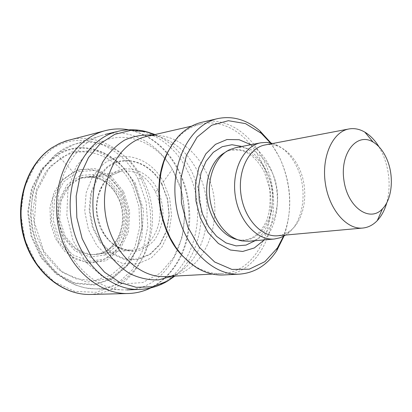 <?xml version="1.0" encoding="UTF-8"?>
<svg xmlns="http://www.w3.org/2000/svg" width="412" height="412" viewBox="0 0 412 412"><rect width="100%" height="100%" fill="white"/><g stroke="black" fill="none" stroke-linecap="round" stroke-linejoin="round"><path stroke-width="0.31" stroke-dasharray="2.06 1.54" d="M378.973 146.775L383.011 154.588C389.556 170.625 390.828 186.646 386.817 202.647M265.143 144.942C269.134 144.2 273.141 144.519 277.158 145.9C286.371 149.36 293.668 156.73 299.035 168.003C309.618 189.911 305.086 220.92 289.178 231.529L283.744 234.407L277.889 235.752M272.832 143.474L273.789 143.788C283.58 147.481 291.32 155.288 297.006 167.215C308.207 190.39 303.412 223.186 286.525 234.48L285.686 235.046M235.649 147.671C250.666 145.982 262.65 153.856 271.601 171.304C285.82 199.305 273.377 239.98 248.786 241.252M250.939 144.705C258.988 150.009 265.441 157.739 270.293 167.89C281.638 191.256 279.182 223.392 264.298 239.892M270.329 142.84L275.777 150.699L280.428 159.377C291.753 185.457 292.762 211.114 283.456 236.344M270.952 142.974L279.882 158.126C291.305 184.257 292.685 210.228 284.017 236.045M202.091 122.215C225.812 116.514 251.346 133.57 263.974 160.886C287.38 206.762 266.013 273.851 223.536 274.964M168.4 150.874L177.273 138.257C184.21 130.805 192.074 126.062 200.86 124.022C224.077 118.481 249.069 135.136 261.45 161.854C284.409 206.762 263.443 272.43 221.857 273.568C212.844 274.026 203.981 271.626 195.257 266.373L183.252 256.686M174.25 172.937C199.851 219.817 174.606 289.136 126.917 289.894L123.986 289.924C93.982 289.796 63.911 259.261 58.571 220.245C52.963 181.265 73.465 143.628 102.269 135.244L105.096 134.467C131.768 127.71 160.438 144.859 174.25 172.937M161.906 184.597C150.555 162.539 124.785 153.743 107.089 167.828L97.371 178.767L91.356 193.506L89.852 210.321L93.086 227.156L100.652 241.932L111.57 252.88L124.465 258.788L137.793 259.112L150.045 253.998L159.923 244.182L166.458 230.818L169.044 215.368L167.473 199.423L161.906 184.597M157.822 189.963C148.768 170.98 127.277 162.781 112.152 173.89L103.762 182.64C99.472 190.308 97.108 198.96 96.671 208.596C97.479 218.298 100.193 227.218 104.813 235.355C110.354 242.534 116.843 247.586 124.275 250.511L135.466 251.413C142.794 249.703 149.154 245.871 154.557 239.918C159.104 232.996 161.937 225.06 163.064 216.109C163.095 206.978 161.35 198.265 157.822 189.963L155.309 191.662C147.069 176.187 135.636 169.383 121.01 171.258L111.606 175.255L112.085 175.043L112.152 173.89M134.343 184.334C119.974 153.022 83.935 137.603 56.799 154.871L41.591 168.889L31.42 188.784L27.712 212.211L31.049 236.236L41.009 257.778L56.223 274.16L74.68 283.528L94.07 285.047L112.167 278.898L127.066 266.09L137.361 248.209L142.166 227.208L141.115 205.202L134.343 184.334M138.231 179.375C121.751 145.245 81.622 129.038 51.799 149.041L35.195 165.119L24.323 187.63L20.76 213.9L25.096 240.572L36.75 264.19L54.111 281.803L74.835 291.433L96.326 292.299L116.127 284.733L132.201 269.968L143.067 249.821L147.831 226.466L146.157 202.204L138.231 179.375L140.538 177.783C126.247 149.396 96.114 132.443 68.413 140.214L68.397 140.214M225.045 152.461L226.064 151.93C240.484 144.591 258.442 154.248 266.878 172.633C282.338 202.503 265.22 245.64 238.399 239.794L237.276 239.568M241.901 146.461C252.159 150.442 260.245 158.507 266.157 170.661C277.971 194.572 272.976 228.403 255.131 240.696M152.311 135.162L157.09 136.089C148.938 135.296 146.682 136.624 146.224 136.557C169.09 131.104 193.692 146.461 205.763 171.485C228.212 213.571 206.855 275.448 165.876 276.56C166.304 276.37 168.838 277.024 176.454 274.016L172.113 276.225M153.964 134.781L157.09 136.089C174.595 141.017 188.176 152.919 197.832 171.789C216.156 207.076 206.51 257.474 176.454 274.016L173.812 276.133M155.02 134.539C170.434 141.429 182.47 153.403 191.127 170.455C209.188 205.475 202.349 254.523 174.889 276.076M117.796 131.356C144.612 124.568 173.431 142.073 187.347 170.609C213.112 218.252 187.923 288.611 139.982 289.384M142.82 179.323C168.029 224.226 141.213 290.862 94.163 288.822C65.457 288.658 36.977 260.24 32.012 223.974C26.795 187.738 46.355 152.574 73.903 144.514C100.065 136.218 129.167 152.085 142.82 179.323M135.224 182.985L143.474 209.965L141.826 238.048L130.429 262.31L111.013 278.182L86.896 282.153L62.737 272.703L43.729 251.15L34.289 221.852L36.658 191.302L50.135 166.283L71.425 151.935L95.805 150.617L118.414 161.859L135.224 182.985M123.682 191.807L129.728 211.449L128.477 231.899L120.088 249.451L105.93 260.734L88.544 263.32L71.317 256.321L57.876 240.845L51.217 219.998L52.839 198.27L62.305 180.327L77.435 169.832L94.951 168.621L111.374 176.547L123.682 191.807M122.652 192.698L128.467 211.577L127.262 231.24L119.186 248.091L105.585 258.911L88.894 261.368L72.373 254.631L59.493 239.774L53.112 219.787L54.657 198.95L63.726 181.733L78.229 171.639L95.038 170.45L110.823 178.046L122.652 192.698M120.829 194.572L126.144 211.804L125.037 229.752L117.652 245.109L105.24 254.93L90.053 257.114L75.051 250.944L63.376 237.42L57.592 219.266L58.988 200.345L67.192 184.689L80.345 175.471L95.635 174.338L110.025 181.218L120.829 194.572M119.65 195.582L124.702 211.959L123.646 229.005L116.627 243.59L104.833 252.896L90.419 254.94L76.199 249.064L65.148 236.236L59.668 219.035L60.981 201.108L68.747 186.255L81.205 177.49L95.713 176.388L109.376 182.902L119.65 195.582M162.004 184.282C150.504 161.998 124.429 153.135 106.538 167.406L96.717 178.489L90.645 193.413L89.141 210.434L92.437 227.46L100.111 242.395L111.173 253.452L124.233 259.395L137.711 259.689L150.097 254.492L160.067 244.537L166.659 231.014L169.255 215.383L167.648 199.264L162.004 184.282L163.379 181.769C150.756 157.853 122.472 148.552 103.175 164.285L92.618 176.46L86.17 192.77L84.718 211.294L88.487 229.742L97 245.82L109.144 257.598L123.373 263.773L137.974 263.809L151.297 257.922L161.952 246.958L168.905 232.208L171.531 215.27L169.626 197.873L163.379 181.769L172.381 169.255C154.459 137.917 115.849 126.577 89.96 149.386L75.988 166.845L67.882 189.834L66.847 215.558L73.084 240.716L85.758 262.073L103.113 277.034L122.889 284.002L142.66 282.529L160.237 273.177L173.864 257.309L182.315 236.792L184.911 213.771L181.491 190.514L172.381 169.255M121.107 204.156C114.34 185.446 102.516 176.393 85.634 177L80.129 178.329C64.89 183.587 55.285 204.131 59.596 223.613C63.731 243.137 80.685 256.872 96.429 254.374L96.501 254.364C116.076 251.938 128.261 226.023 121.107 204.156M155.309 191.662C167.663 215.414 154.891 249.214 132.072 250.141L132.072 250.141C117.781 251.31 102.866 238.986 97.999 221.223C93.045 203.497 99.122 183.536 111.606 175.255L80.129 178.329M123.842 199.099C115.988 176.444 92.355 163.116 73.161 172.19L62.114 180.095L54.049 192.26L49.996 207.313L50.521 223.458L55.569 238.708L64.504 251.207L76.174 259.508L89.157 262.732L101.929 260.667L113.084 253.699L121.473 242.72L126.293 228.974L127.097 213.921L123.842 199.099M57.314 155.267L42.215 169.157L32.105 188.871L28.397 212.108L31.678 235.942L41.524 257.33L56.599 273.619L74.896 282.951L94.137 284.507L112.1 278.445L126.911 265.761L137.155 248.039L141.949 227.203L140.935 205.351L134.235 184.627C120.005 153.522 84.249 138.175 57.314 155.267L60.528 158.234L46.185 171.093L36.467 189.494L32.733 211.284L35.55 233.748L44.563 254.044L58.556 269.649L75.684 278.79L93.823 280.623L110.869 275.242L125.027 263.541L134.93 246.973L139.704 227.352L138.978 206.685L132.849 186.997C119.686 157.384 86.046 142.49 60.528 158.234L73.161 172.19M129.177 293.478C154.052 292.247 175.378 273.177 184.246 246.85C193.048 220.43 189.355 188.33 174.812 164.3C159.511 138.731 131.886 124.038 106.162 130.429M90.068 294.472L99.982 293.406L109.474 290.542L118.347 285.995L126.412 279.903L133.514 272.435L139.519 263.783L144.318 254.142L147.836 243.739L150.014 232.79L150.823 221.517L150.251 210.156L148.32 198.929L145.06 188.068L140.538 177.783M277.158 145.9L273.789 143.788M289.178 231.529L286.525 234.48M229.433 149.767L226.064 151.93C229.015 149.875 234.217 149.448 241.659 150.648C246.819 151.786 256.604 157.065 264.514 172.37L269.752 189.309C270.663 202.076 269.675 212.365 266.78 220.183C264.452 225.328 261.605 229.69 258.226 233.269L253.694 236.766C248.843 239.624 243.744 240.634 238.399 239.794L242.23 240.948M195.257 266.373L196.524 267.635M177.273 138.257L178.144 136.696M200.86 124.022L191.621 126.139M221.857 273.568L212.391 274.073M102.269 135.244L73.903 144.514L55.96 154.067L41.813 170.12L32.975 191.013L30.411 214.575L32.347 230.421L35.35 241.025L39.634 251.037L45.093 260.24L51.608 268.418L59.019 275.407L67.171 281.046L75.88 285.212L84.949 287.828L94.163 288.822L123.986 289.924M85.567 177.011L102.609 174.683L121.004 171.263L112.085 175.043C104.72 178.55 94.07 197.327 97.386 214.884C99.143 225.251 103.227 233.887 109.649 240.793C113.403 244.872 122.189 250.249 132.082 250.141L113.784 251.876L96.429 254.374M96.496 254.364C103.515 252.86 109.499 250.857 117.018 239.521C122.961 227.929 124.105 216.063 120.438 203.935C115.37 186.59 99.75 174.776 85.634 177M150.813 287.916C164.939 281.231 179.071 265.055 184.952 246.613C187.537 239.264 189.154 230.071 189.808 219.045C189.958 199.31 185.23 181.11 175.625 164.434C163.888 145.493 148.217 133.941 128.611 129.785"/><path stroke-width="0.62" d="M386.76 158.929C394.253 175.661 392.373 198.888 382.475 208.817C369.775 222.944 347.481 207.339 343.907 180.183C339.864 153.099 356.998 131.958 373.097 142.042C378.752 145.462 383.304 151.091 386.76 158.929M386.817 202.647C384.746 210.038 381.563 216.022 377.268 220.611C373.045 225.019 368.22 227.496 362.792 228.047C346.569 229.829 328.864 209.203 325.264 182.804C321.458 156.431 332.798 131.727 348.887 128.971C354.253 128.008 359.573 129.064 364.847 132.139C370.239 135.363 374.946 140.245 378.973 146.775M362.792 228.047L277.889 235.752C261.641 237.497 244.264 218.751 240.984 194.634C237.497 170.547 249.039 147.738 265.143 144.942L348.887 128.971M285.686 235.046L280.227 237.745L274.387 239.006C257.139 240.809 238.708 220.981 235.231 195.442C231.539 169.935 243.801 145.797 260.878 142.779L266.837 142.387L272.832 143.474M274.387 239.006L248.786 241.252L242.23 240.948C227.027 238.368 212.901 220.441 209.935 198.991C206.881 177.557 215.522 156.436 229.433 149.767L235.649 147.671L260.878 142.779M264.298 239.892L254.338 247.942L242.694 251.464L230.344 250.002L218.412 243.507L208.039 232.456L200.289 217.809L195.947 200.958L195.479 183.561L198.903 167.344L205.825 153.867L215.507 144.339L226.976 139.529L239.145 139.714L250.939 144.705M283.456 236.344L277.431 247.942L264.864 261.682L249.219 269.191L231.915 269.422L214.673 262.001L199.377 247.391L187.826 226.986L181.429 202.998L180.971 178.169L186.461 155.375L197.137 137.119L211.67 125.238L228.372 120.695L245.48 123.605L261.342 133.354L270.329 142.84M284.017 236.045L276.735 250.697C267.223 265.081 254.848 272.893 239.604 274.129C211.485 276.117 181.486 244.671 175.903 203.77C170.007 162.915 190.184 124.424 217.768 118.589C232.765 115.581 246.814 119.686 259.915 130.898L270.952 142.974M239.604 274.129L223.536 274.964C214.389 275.412 205.387 272.971 196.524 267.635L188.995 262.166L182.001 255.316L175.708 247.21L170.264 238.012L165.799 227.924L162.431 217.16L160.232 205.969L159.264 194.608L159.542 183.335L161.051 172.407L163.755 162.065L167.576 152.538L172.412 144.025L178.144 136.696C185.194 129.126 193.177 124.3 202.091 122.215L217.768 118.589M183.252 256.686C158.244 232.286 151.075 181.223 168.4 150.874M237.276 239.568C222.974 236.442 210.002 219.462 207.215 199.377C204.362 179.297 212.159 159.398 225.045 152.461M255.131 240.696L246.041 245.094L236.102 245.897L226.039 242.941L216.609 236.344L208.585 226.548L202.622 214.281L199.233 200.495L198.697 186.312L201.046 172.875L206.067 161.247L213.313 152.311L222.176 146.698L231.951 144.73L241.901 146.461M212.391 274.073L165.876 276.56C138.741 278.461 110.344 250.326 105.348 213.673C100.059 177.067 119.614 142.202 146.224 136.557L191.621 126.139M172.113 276.225L158.46 279.892C148.856 280.217 139.349 278.157 129.95 273.712C120.891 267.924 112.909 260.132 106.008 250.347C99.992 239.64 95.795 227.975 93.421 215.352C92.231 202.56 93.05 190.19 95.888 178.242L102.65 162.153C108.763 152.78 116.076 145.436 124.594 140.116C133.545 136.13 142.784 134.477 152.311 135.162M174.889 276.076L167.766 280.974L152.595 286.757L136.254 287.339L119.856 282.457L104.597 272.244L91.675 257.294L82.153 238.636L76.838 217.68L76.179 196.071L80.196 175.512L88.503 157.58L100.358 143.561L114.778 134.348L130.64 130.408L146.821 131.794L155.02 134.539M173.812 276.133L167.766 280.974C160.217 285.516 151.997 288.251 143.113 289.178L139.982 289.384C108.974 291.114 76.709 259.606 71.101 218.484C65.173 177.407 87.514 138.236 117.796 131.356L120.86 130.697C129.662 129.136 138.314 129.502 146.821 131.794L153.964 134.781M128.611 129.785C121.107 128.446 113.619 128.662 106.162 130.429L65.982 140.935L58.895 143.783L52.133 147.65C27.583 163.693 14.858 201.854 24.04 236.323C33.073 270.849 61.991 295.121 90.068 294.472C61.311 295.038 32.502 270.596 23.52 236.339C14.41 202.107 26.945 164.146 51.809 147.8M106.018 130.465C97.51 132.551 89.672 136.66 82.503 142.789C59.694 162.204 50.027 202.39 61.064 237.018C71.982 271.714 101.29 294.848 128.992 293.483L129.177 293.478M373.097 142.042L364.847 132.139M382.475 208.817L377.268 220.611M261.342 133.354L259.915 130.898M277.431 247.942L276.735 250.697M117.796 131.356L105.096 134.467M139.982 289.384L126.917 289.894M68.413 140.214L59.951 143.268L51.943 147.712M90.053 294.472L128.905 293.488M129.054 293.483C136.712 293.128 143.963 291.269 150.813 287.916"/></g></svg>
